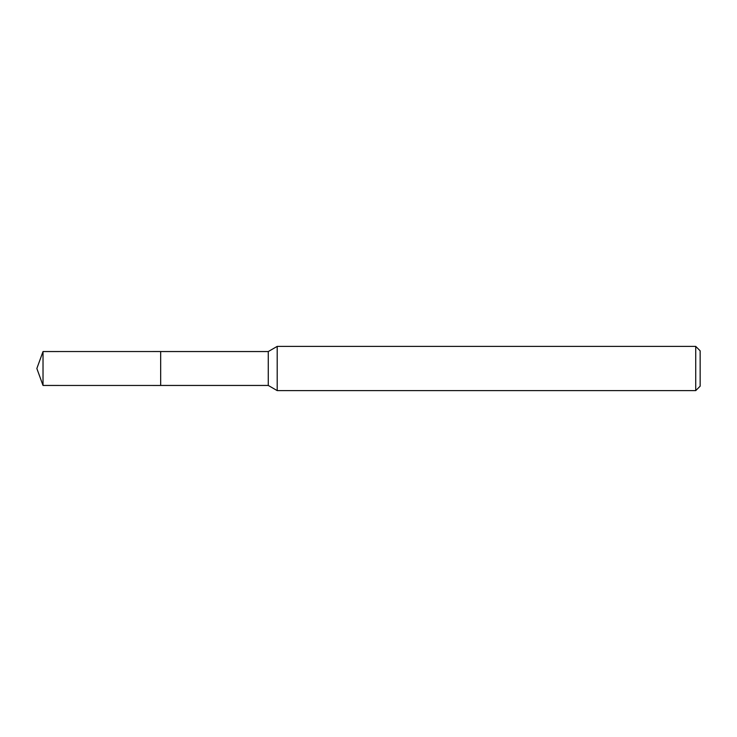 <?xml version="1.0" encoding="UTF-8"?>
<svg xmlns="http://www.w3.org/2000/svg" width="737" height="737" viewBox="0 0 737 737"><rect width="100%" height="100%" fill="white"/><g stroke="black" fill="none" stroke-linecap="round" stroke-linejoin="round"><path stroke-width="0.55" stroke-dasharray="3.69 2.76" d="M700.15 350.812L700.15 386.188M695.728 346.39L695.728 390.61M277.204 346.39L277.204 390.61M268.268 351.549L268.268 385.451M43.022 351.549L43.022 385.451"/><path stroke-width="1.11" d="M160.675 385.451L160.675 351.549L268.268 351.549L277.204 346.39L695.728 346.39L700.15 350.812L700.15 386.188L695.728 390.61L277.204 390.61L268.268 385.451L160.675 385.451L160.666 351.531L43.022 351.549L43.022 385.451L160.666 385.469M268.268 385.451L268.268 351.549M277.204 390.61L277.204 346.39M695.728 390.61L695.728 346.39M43.022 351.549L36.85 368.5L43.022 385.451"/></g></svg>
